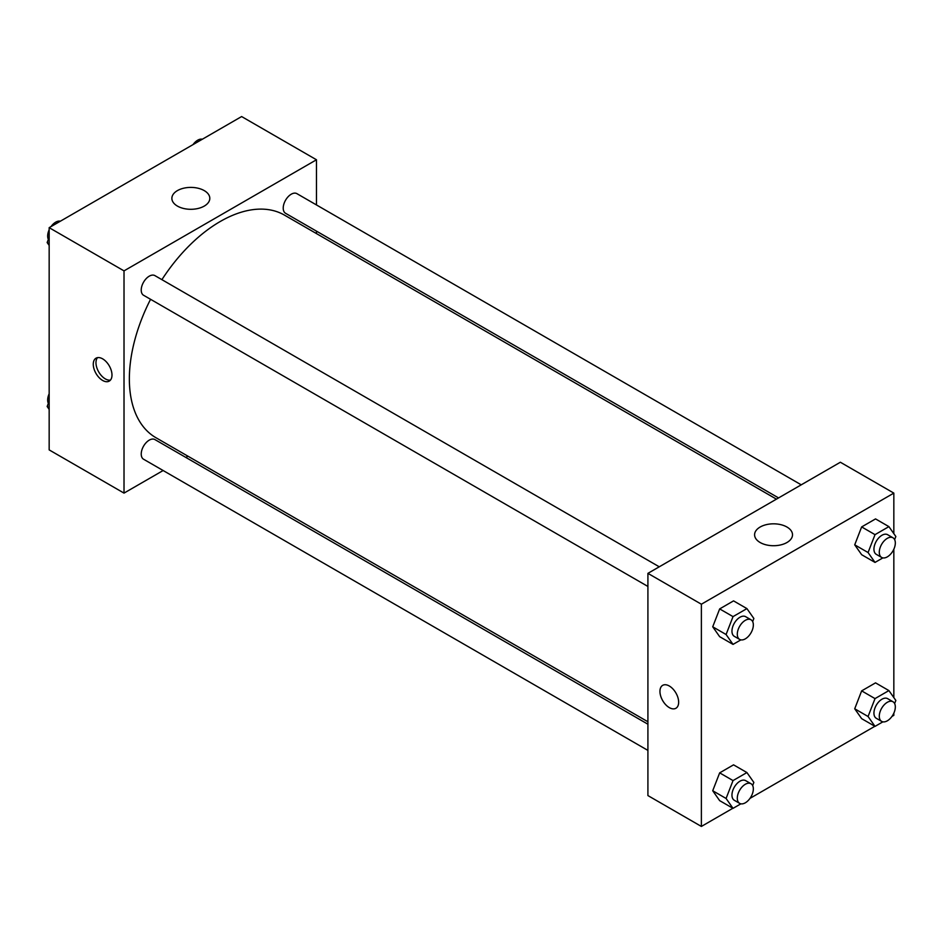 <?xml version="1.0" encoding="UTF-8"?>
<svg xmlns="http://www.w3.org/2000/svg" width="943" height="943" viewBox="0 0 943 943"><rect width="100%" height="100%" fill="white"/><g stroke="black" fill="none" stroke-linecap="round" stroke-linejoin="round"><path stroke-width="1.41" d="M163.139 470.522L124.016 493.106L49.166 449.894L49.166 227.664L241.62 116.555L316.471 159.768L316.471 204.949M316.471 231.129L316.471 233.581M177.425 190.604A18.966 10.951 180 0 1 198.089 188.235A18.966 10.951 180 0 1 209.806 198.348A18.966 10.951 180 0 1 190.84 209.299A18.966 10.951 180 0 1 171.874 198.348A18.966 10.951 180 0 1 177.425 190.604M124.016 493.106L124.016 270.877L49.166 227.664M124.016 270.877L316.471 159.768M102.634 380.453A13.226 7.638 60 0 1 93.982 368.796A13.226 7.638 60 0 1 96.021 358.187A13.226 7.638 60 0 1 109.247 365.825A13.226 7.638 60 0 1 109.247 381.102A13.226 7.638 60 0 1 102.634 380.453M97.506 357.656A13.226 7.638 -120 0 0 97.094 368.477A13.226 7.638 -120 0 0 105.321 378.897A13.226 7.638 -120 0 0 110.449 380.088M187.94 456.2L185.818 457.426M659.251 566.802L154.923 275.627A11.34 6.542 120 0 0 143.572 282.169A11.34 6.542 120 0 0 143.572 295.265L647.912 586.452M647.912 724.212L154.923 439.579A11.34 6.542 120 0 0 146.177 442.621A11.34 6.542 120 0 0 141.226 454.031A11.34 6.542 120 0 0 143.572 459.229L647.912 750.404M801.244 484.832L296.904 193.645A11.34 6.542 120 0 0 288.169 196.686A11.34 6.542 120 0 0 283.218 208.097A11.34 6.542 120 0 0 285.564 213.295L778.564 497.928M150.562 299.296A128.519 74.202 120 0 0 129.356 378.909A128.519 74.202 120 0 0 155.984 437.741L647.912 721.76M776.443 499.153L284.503 215.134A128.519 74.202 120 0 0 161.901 279.658M732.864 808.257L701.38 826.445L647.912 795.574L647.912 573.356L840.366 462.235L893.834 493.106L893.834 533.632M749.98 798.379L874.856 726.287M891.972 716.409L893.834 715.336L893.834 713.191M712.719 626.8L719.662 636.678L712.719 626.8L719.662 608.907L712.719 626.8L726.086 634.521L733.029 616.616L746.915 608.6L753.858 618.478L752.655 621.602M733.548 600.88L719.662 608.907L733.548 600.88L746.915 608.6M854.712 544.83L861.654 554.708L854.712 544.83L861.654 526.925L854.712 544.83L868.067 552.539L875.021 534.646L888.907 526.63L895.85 536.508L894.636 539.632M875.54 518.909L861.654 526.925L875.54 518.909L888.907 526.63M854.712 708.782L861.654 718.66L854.712 708.782L861.654 690.877L854.712 708.782L868.067 716.503L875.021 698.598L888.907 690.582L895.85 700.46L894.636 703.584M875.54 682.862L861.654 690.877L875.54 682.862L888.907 690.582M701.38 826.445L701.38 604.215L893.834 493.106M893.834 549.227L893.834 697.584M712.719 790.753L719.662 800.642L712.719 790.753L719.662 772.859L712.719 790.753L726.086 798.473L733.029 780.58L746.915 772.553L753.858 782.431L752.655 785.554M733.548 764.844L719.662 772.859L733.548 764.844L746.915 772.553M760.141 542.508A18.966 10.951 180 0 1 754.589 534.775A18.966 10.951 180 0 1 773.543 523.825A18.966 10.951 180 0 1 792.509 534.775A18.966 10.951 180 0 1 780.804 544.889A18.966 10.951 180 0 1 760.141 542.508M701.38 604.215L647.912 573.356M678.654 702.217A13.226 7.638 60 0 1 675.919 708.264A13.226 7.638 60 0 1 662.681 700.625A13.226 7.638 60 0 1 662.681 685.349A13.226 7.638 60 0 1 672.878 688.897A13.226 7.638 60 0 1 678.654 702.217M662.681 685.349A13.226 7.638 -120 0 0 662.693 700.625A13.226 7.638 -120 0 0 675.919 708.264M740.892 639.861L733.029 644.399L726.086 634.521M750.993 619.763L745.642 616.675A11.34 6.542 120 0 0 736.907 619.716A11.34 6.542 120 0 0 731.957 631.126A11.34 6.542 120 0 0 734.302 636.325L739.654 639.413A11.34 6.542 120 0 0 750.993 632.859A11.34 6.542 120 0 0 750.993 619.763A11.34 6.542 120 0 0 742.247 622.804A11.34 6.542 120 0 0 737.296 634.215A11.34 6.542 120 0 0 739.654 639.413M733.029 644.399L719.662 636.678M733.029 616.616L719.662 608.907M882.872 557.891L875.021 562.417L868.067 552.539M892.974 537.793L887.634 534.705A11.34 6.542 120 0 0 878.888 537.746A11.34 6.542 120 0 0 873.937 549.156A11.34 6.542 120 0 0 876.295 554.343L881.634 557.431A11.34 6.542 120 0 0 892.974 550.889A11.34 6.542 120 0 0 892.974 537.793A11.34 6.542 120 0 0 884.239 540.822A11.34 6.542 120 0 0 879.289 552.244A11.34 6.542 120 0 0 881.634 557.431M875.021 562.417L861.654 554.708M875.021 534.646L861.654 526.925M740.892 803.813L733.029 808.351L726.086 798.473M750.993 783.716L745.642 780.639A11.34 6.542 120 0 0 736.907 783.668A11.34 6.542 120 0 0 731.957 795.079A11.34 6.542 120 0 0 734.302 800.277L739.654 803.365A11.34 6.542 120 0 0 750.993 796.811A11.34 6.542 120 0 0 750.993 783.716A11.34 6.542 120 0 0 742.247 786.757A11.34 6.542 120 0 0 737.296 798.167A11.34 6.542 120 0 0 739.654 803.365M733.029 808.351L719.662 800.642M733.029 780.58L719.662 772.859M882.872 721.843L875.021 726.381L868.067 716.503M892.974 701.745L887.634 698.657A11.34 6.542 120 0 0 878.888 701.698A11.34 6.542 120 0 0 873.937 713.108A11.34 6.542 120 0 0 876.295 718.295L881.634 721.383A11.34 6.542 120 0 0 892.974 714.841A11.34 6.542 120 0 0 892.974 701.745A11.34 6.542 120 0 0 884.239 704.786A11.34 6.542 120 0 0 879.289 716.197A11.34 6.542 120 0 0 881.634 721.383M875.021 726.381L861.654 718.66M875.021 698.598L861.654 690.877M49.166 245.416L47.15 242.54L49.166 237.33M53.999 224.882L68.144 216.713M49.166 243.707L47.15 242.54M49.166 229.809A11.34 6.542 120 0 0 47.669 236.068A11.34 6.542 120 0 0 48.364 239.416M60.128 221.157A11.34 6.542 120 0 0 51.028 226.591M195.991 142.9L210.136 134.743M202.108 139.187A11.34 6.542 120 0 0 193.02 144.621M49.166 409.368L47.15 406.492L49.166 401.282M49.166 407.659L47.15 406.492M49.166 393.773A11.34 6.542 120 0 0 47.669 400.021A11.34 6.542 120 0 0 48.364 403.368"/></g></svg>
